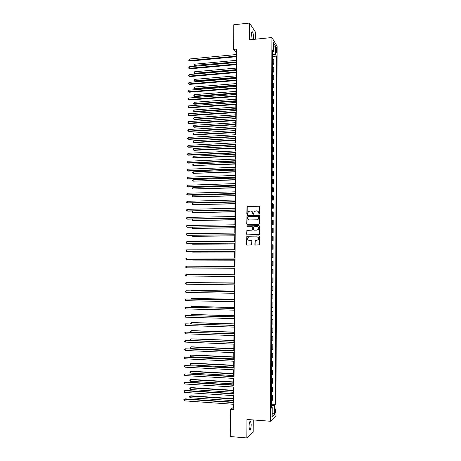 <?xml version="1.0" encoding="UTF-8"?>
<svg xmlns="http://www.w3.org/2000/svg" width="461" height="461" viewBox="0 0 461 461"><rect width="100%" height="100%" fill="white"/><g stroke="black" fill="none" stroke-linecap="round" stroke-linejoin="round"><path stroke-width="0.69" d="M259.145 214.256L259.601 213.789L259.635 206.787L258.996 206.142L247.061 206.574L246.791 214.037L247.528 214.365L248.381 211.536L250.698 210.959C251.937 211.057 252.616 211.743 252.732 213.017L252.726 213.921L253.481 214.244L254.299 211.438L256.656 210.833C257.901 210.936 258.586 211.622 258.702 212.896L259.145 214.256M251.187 424.673L250.663 421.342C249.77 420.933 249.217 422.714 249.003 426.667L249.528 430.004C250.427 430.39 250.98 428.615 251.187 424.673M253.36 39.416L253.533 37.497C253.475 34.84 253.124 32.967 252.467 31.872C251.879 31.354 251.55 32.212 251.481 34.454L252.242 39.531M275.638 410.607L275.401 408.907C275.027 408.711 274.802 409.57 274.716 411.5L274.952 413.2C275.326 413.396 275.557 412.532 275.638 410.607M254.893 244.422L255.532 245.079L259.284 244.826L259.48 236.562L258.84 235.905L246.819 236.216L246.583 244.463L247.217 245.119L251.608 244.877L251.792 241.091L251.153 240.435L249.217 240.452C247.563 240.014 247.154 239.023 248.001 237.473L249.24 236.914L256.852 236.85C258.488 237.259 258.915 238.233 258.125 239.789L255.077 240.63L254.893 244.422L255.492 245.079M255.434 39.208L255.475 32.143L249.545 23.05L249.436 39.813L271.927 37.537L270.498 421.268L246.94 419.458L246.819 437.95L230.275 436.532L230.506 409.477L233.785 409.714L236.729 49.056L233.589 49.362L236.268 52.721L236.257 54.542M249.545 23.05L233.802 24.767L233.589 49.362M258.898 224.449L259.549 223.775L259.589 215.979L258.949 215.333L246.987 215.731L246.721 223.971L247.355 224.616L258.898 224.449M259.537 226.259L259.324 234.522L247.286 234.856L246.652 234.205L246.865 230.408L251.988 230.154L252.634 229.486L252.645 227.279L252.011 226.628L247.148 226.691L246.842 225.902L258.892 225.608L259.537 226.259M275.897 48.549L276.329 52.6C276.577 52.854 276.715 52.427 276.744 51.321L276.312 47.27C276.064 47.022 275.926 47.448 275.897 48.549M271.927 37.537L277.113 46.215L275.978 415.718L270.498 421.268M272.566 51.851L273.442 51.344L272.572 49.967L271.27 408.169L272.186 407.322L271.275 407M273.442 51.344L273.471 42.694L275.626 46.267L275.603 54.79L272.56 54.156M272.549 56.473L276.433 56.115L275.603 54.79M276.433 56.115L275.338 404.406L274.462 405.219L274.433 414.531L272.151 416.79L272.186 407.322M246.819 437.95L253.152 431.819L253.222 419.936M233.381 404.28L233.352 407.403L230.506 409.477M236.239 56.72L236.188 62.489M236.17 64.649L236.124 70.447M236.107 72.59L236.061 78.422M236.044 80.548L235.992 86.414M235.974 88.524L235.928 94.424M235.911 96.516L235.859 102.451M235.848 104.52L235.796 110.49M235.778 112.547L235.727 118.552M235.715 120.586L235.663 126.625M235.646 128.642L235.594 134.716M235.583 136.71L235.531 142.824M235.513 144.8L235.462 150.943M235.444 152.902L235.398 159.085M235.381 161.027L235.329 167.239M235.312 169.164L235.26 175.411M235.248 177.318L235.196 183.599M235.179 185.489L235.127 191.811M235.11 193.672L235.058 200.034M235.047 201.878L234.989 208.268M234.977 210.101L234.926 216.526M234.908 218.335L234.856 224.801M234.839 226.587L234.787 233.093M234.776 234.862L234.718 241.397M234.707 243.149L234.649 249.724M234.637 251.452L234.58 258.068M234.568 259.774L234.511 266.423M234.499 268.118L234.447 274.796L191.891 274.404L234.447 274.785M234.43 276.479L234.378 283.169M234.361 284.875L234.309 291.554M234.292 293.288L234.24 299.961M234.223 301.719L234.171 308.38M234.153 310.167L234.102 316.822M234.084 318.637L234.032 325.276M234.015 327.12L233.958 333.752M233.946 335.62L233.888 342.246L191.004 340.477L190.393 339.907L190.399 339.261L191.027 338.852L191.004 340.477M233.877 344.142L233.819 350.752M233.802 352.677L233.75 359.28M233.733 361.234L233.681 367.826M233.664 369.808L233.612 376.389M233.594 378.4L233.537 384.97M233.52 387.004L233.468 393.567M233.45 395.63L233.399 402.182M236.7 52.681L236.268 52.721M233.802 407.438L233.352 407.403M272.52 64.321L273.759 64.212L273.771 60.126L272.543 58.524M272.491 72.187L273.73 72.077L273.748 67.986L272.514 66.442M272.463 80.064L273.701 79.96L273.719 75.863L272.486 74.371M272.434 87.959L273.678 87.861L273.69 83.752L272.457 82.323M272.405 95.865L273.65 95.773L273.661 91.658L272.428 90.287M272.376 103.794L273.621 103.708L273.638 99.582L272.399 98.262M272.347 111.735L273.592 111.648L273.609 107.517L272.37 106.261M272.318 119.693L273.563 119.612L273.58 115.469L272.342 114.27M272.29 127.662L273.54 127.593L273.552 123.439L272.313 122.298M272.261 135.655L273.511 135.586L273.523 131.425L272.278 130.342M272.232 143.659L273.482 143.596L273.494 139.429L272.249 138.404M272.203 151.681L273.454 151.623L273.471 147.445L272.221 146.483M272.174 159.719L273.425 159.662L273.442 155.478L272.192 154.573M272.146 167.769L273.396 167.723L273.413 163.528L272.163 162.681M272.117 175.843L273.373 175.797L273.385 171.596L272.134 170.806M272.088 183.927L273.344 183.887L273.356 179.675L272.105 178.949M272.059 192.03L273.315 191.995L273.327 187.777L272.076 187.108M272.025 200.149L273.287 200.114L273.298 195.89L272.042 195.285M271.996 208.286L273.258 208.257L273.269 204.021L272.013 203.48M271.967 216.434L273.229 216.411L273.246 212.169L271.984 211.685M271.938 224.605L273.2 224.582L273.217 220.335L271.955 219.914M271.909 232.788L273.171 232.776L273.189 228.512L271.927 228.155M271.881 240.988L273.143 240.982L273.16 236.712L271.898 236.412M271.846 249.205L273.114 249.205L273.131 244.924L271.863 244.687M271.817 257.44L273.085 257.44L273.102 253.152L271.834 252.98M271.788 265.692L273.056 265.697L273.073 261.404L271.806 261.289M273.027 273.972L271.76 273.955L273.027 273.972L273.045 269.668L271.777 269.616M271.742 277.937L273.016 277.948L271.742 277.96M271.731 282.311L272.998 282.259L273.016 277.948M271.713 286.229L272.987 286.246L271.713 286.321M271.696 290.678L272.97 290.568L272.987 286.246M271.685 294.539L272.958 294.562L271.685 294.7M271.667 299.068L272.941 298.889L272.958 294.562M271.656 302.865L272.929 302.894L271.65 303.096M271.638 307.47L272.912 307.233L272.929 302.894M271.621 311.21L272.9 311.238L271.621 311.509M271.604 315.894L272.883 315.589L272.9 311.238M271.592 319.571L272.872 319.606L271.592 319.94M271.575 324.331L272.854 323.962L272.872 319.606M271.564 327.95L272.843 327.99L271.564 328.388M271.546 332.79L272.826 332.358L272.843 327.99M271.529 336.34L272.814 336.392L271.529 336.853M271.512 341.261L272.797 340.765L272.814 336.392M271.5 344.753L272.779 344.805L271.5 345.335M271.483 349.755L272.768 349.19L272.779 344.805M271.471 353.184L272.751 353.241L271.466 353.835M271.454 358.26L272.739 357.638L272.751 353.241M271.443 361.631L272.722 361.695L271.437 362.352M271.42 366.789L272.71 366.097L272.722 361.695M271.408 370.097L272.693 370.166L271.408 370.892M271.391 375.335L272.682 374.574L272.693 370.166M271.379 378.579L272.664 378.654L271.373 379.443M271.362 383.898L272.647 383.074L272.664 378.654M271.345 387.079L272.635 387.154L271.345 388.012M271.327 392.478L272.618 391.585L272.635 387.154M271.316 395.596L272.607 395.676L271.31 396.604M271.299 401.076L272.589 400.119L272.607 395.676M271.287 404.13L275.338 404.406M273.759 64.212L272.526 62.638M273.73 72.077L272.497 70.562M273.701 79.96L272.468 78.503M273.678 87.861L272.439 86.461M273.65 95.773L272.411 94.43M273.621 103.708L272.382 102.423M273.592 111.648L272.353 110.427M273.563 119.612L272.324 118.442M273.54 127.593L272.295 126.481M273.511 135.586L272.267 134.531M273.482 143.596L272.238 142.605M273.454 151.623L272.209 150.689M273.425 159.662L272.18 158.791M273.396 167.723L272.146 166.905M273.373 175.797L272.117 175.042M273.344 183.887L272.088 183.19M273.315 191.995L272.059 191.361M273.287 200.114L272.03 199.544M273.258 208.257L272.002 207.744M273.229 216.411L271.967 215.961M273.2 224.582L271.938 224.196M273.171 232.776L271.909 232.448M273.143 240.982L271.881 240.711M273.114 249.205L271.852 248.998M273.085 257.44L271.817 257.301M273.056 265.697L271.788 265.617M271.281 405.565L274.462 405.219M273.454 47.569L275.626 46.267M274.433 414.531L272.169 412.86M259.059 214.25L258.863 212.965L257.538 211.017M251.55 211.132L252.899 213.086L253.095 214.371M259.341 206.234L247.234 206.643L247.165 214.486M259.261 215.414L247.159 215.788L246.894 224.023L247.252 224.611M258.684 216.722L258.235 216.272L248.11 216.457L247.655 217.874C247.77 219.148 248.444 219.839 249.683 219.943L256.604 219.828L258.062 219.188L258.846 216.785L258.477 216.336M249.107 219.868L249.683 219.943M258.846 216.785L258.223 219.246L256.771 219.885L249.856 220.001M252.276 226.685L252.812 227.325L252.616 229.999L247.038 230.454L246.825 234.246L247.223 234.851M259.174 225.665L247.327 225.821L247.113 226.691M256.858 230.097L258.114 229.52C258.949 227.965 258.535 226.979 256.875 226.558L253.729 226.8L253.533 229.474L254.167 230.131L257.019 230.143L258.275 229.572C259.07 228.276 258.805 227.308 257.474 226.662M257.019 230.143L254.334 230.177M257.347 236.919C258.736 237.507 259.053 238.475 258.287 239.824L255.244 240.665L255.054 244.451M251.372 240.475L249.389 240.486M259.082 235.951L246.992 236.257L246.756 244.497L247.194 245.119M236.211 60.351L194.721 64.177L194.703 65.693L195.228 66.194L236.193 62.454M195.228 66.194L194.104 65.456L236.193 61.895M194.104 65.456L194.721 64.177M236.672 56.092L189.327 60.552L189.35 58.996L236.683 54.502M236.666 56.68L189.874 61.077L188.722 60.316L189.35 58.996M189.874 61.077L188.722 60.316M236.141 68.09L194.623 71.766L194.6 73.287L195.124 73.772L236.13 70.181M195.124 73.772L194 73.045L194.6 73.287L236.13 69.64M194 73.045L194.623 71.766M236.078 75.846L194.519 79.373L194.496 80.9L195.02 81.361L236.061 77.921M195.02 81.361L193.897 80.646L194.496 80.9L236.067 77.396M193.897 80.646L194.519 79.373M236.015 83.614L194.415 86.996L194.392 88.524L194.922 88.967L235.997 85.671M194.922 88.967L193.799 88.258L194.392 88.524L236.003 85.17M193.799 88.258L194.415 86.996M236.608 64.039L189.217 68.326L189.24 66.77L236.62 62.448M236.602 64.609L189.765 68.833L188.612 68.084L189.24 66.77M189.765 68.833L188.612 68.084M236.539 72.002L189.108 76.117L189.131 74.555L236.556 70.412M236.539 72.556L189.655 76.607L188.503 75.863L189.131 74.555M189.655 76.607L188.503 75.863M236.476 79.984L188.998 83.925L189.022 82.363L236.487 78.387M236.47 80.514L189.546 84.392L188.388 83.66L189.022 82.363M189.546 84.392L188.388 83.66M235.951 91.399L194.311 94.632L194.294 96.159L194.819 96.591L235.934 93.439M194.819 96.591L193.695 95.888L194.294 96.159L235.94 92.961M193.695 95.888L194.311 94.632M236.412 87.982L188.889 91.745L188.906 90.183L236.424 86.386M236.407 88.489L189.436 92.2L188.278 91.474L188.906 90.183M189.436 92.2L188.278 91.474M235.888 99.201L194.208 102.284L194.19 103.817L194.715 104.226L235.871 101.224M194.715 104.226L193.591 103.535L194.19 103.817L235.876 100.763M193.591 103.535L194.208 102.284M235.825 107.021L194.104 109.949L194.087 111.481L194.611 111.879L235.807 109.021M194.611 111.879L193.487 111.193L194.087 111.481L235.813 108.583M193.487 111.193L194.104 109.949M235.761 114.852L194 117.63L193.983 119.169L194.513 119.543L235.744 116.84M194.513 119.543L193.384 118.869L193.983 119.169L235.75 116.42M193.384 118.869L194 117.63M235.698 122.695L193.902 125.323L193.879 126.861L194.409 127.224L235.68 124.666M194.409 127.224L193.28 126.556L193.879 126.861L235.68 124.268M193.28 126.556L193.902 125.323M235.629 130.561L193.799 133.033L193.776 134.577L194.306 134.917L235.617 132.514M194.306 134.917L193.176 134.26L193.776 134.577L235.617 132.134M193.176 134.26L193.799 133.033M236.343 95.997L188.774 99.582L188.797 98.014L236.36 94.396M236.343 96.482L189.327 100.014L188.169 99.305L188.797 98.014M189.327 100.014L188.169 99.305M236.28 104.025L188.664 107.436L188.687 105.863L236.291 102.423M236.274 104.491L189.217 107.851L188.053 107.148L188.687 105.863M189.217 107.851L188.053 107.148M236.216 112.075L188.555 115.308L188.578 113.729L236.228 110.461M236.211 112.519L189.108 115.699L187.944 115.002L188.578 113.729M189.108 115.699L187.944 115.002M236.147 120.137L188.44 123.191L188.463 121.612L236.159 118.523M236.147 120.557L188.998 123.565L187.834 122.88L188.463 121.612M188.998 123.565L187.834 122.88M236.084 128.216L188.33 131.091L188.353 129.506L236.095 126.596M236.078 128.613L188.889 131.448L187.719 130.768L188.353 129.506M188.889 131.448L187.719 130.768M235.565 138.438L193.689 140.761L193.672 142.305L194.202 142.628L235.548 140.375M194.202 142.628L193.067 141.982L193.672 142.305L235.554 140.017M193.067 141.982L193.689 140.761M236.015 136.312L188.221 139.003L188.238 137.418L236.032 134.687M236.015 136.686L188.774 139.343L187.61 138.675L188.238 137.418M188.774 139.343L187.61 138.675M235.502 146.333L193.585 148.5L193.568 150.05L194.098 150.349L235.485 148.252M194.098 150.349L192.963 149.716L193.568 150.05L235.49 147.912M192.963 149.716L193.585 148.5M235.951 144.42L188.105 146.938L188.128 145.348L235.963 142.801M235.946 144.777L188.664 147.255L187.494 146.598L188.128 145.348M188.664 147.255L187.494 146.598M235.438 154.239L193.482 156.25L193.464 157.806L193.995 158.088L235.421 156.141M193.482 156.25L192.859 157.46L193.464 157.806L235.421 155.824M235.882 152.551L187.996 154.884L188.013 153.294L235.899 150.92M235.882 152.885L188.555 155.184L187.385 154.533L188.013 153.294M235.369 162.168L193.378 164.024L193.361 165.58L235.358 164.047M193.378 164.024L192.761 164.606L192.756 165.222L193.361 165.58L235.358 163.753M235.819 160.693L187.881 162.842L187.904 161.252L235.83 159.062M235.813 161.004L188.44 163.125L187.27 162.485L187.904 161.252M235.306 170.109L193.274 171.809L193.251 173.365L235.289 171.97M193.274 171.809L192.658 172.379L192.652 173.002L193.251 173.365L235.294 171.699M235.75 168.853L187.765 170.824L187.788 169.227L235.761 167.222M235.75 169.147L188.33 171.083L187.154 170.455L187.788 169.227M235.243 178.061L193.171 179.606L193.147 181.167L235.225 179.911M193.171 179.606L192.542 180.798L193.147 181.167L235.225 179.657M235.686 177.036L187.656 178.816L187.679 177.22L235.698 175.393M235.68 177.301L188.215 179.058L187.045 178.442L187.051 177.802L187.679 177.22M235.173 186.037L193.067 187.42L193.044 188.987L235.162 187.863M193.067 187.42L192.444 187.979L192.439 188.607L193.044 188.987L235.162 187.633M235.11 194.023L192.957 195.251L192.94 196.818L235.093 195.833M192.957 195.251L192.341 195.804L192.335 196.432L192.94 196.818L235.098 195.625M235.041 202.027L192.854 203.099L192.831 204.667L235.029 203.82M192.854 203.099L192.225 204.269L192.831 204.667L235.029 203.629M192.744 211.011L192.727 212.533L193.263 212.688L234.96 211.824M192.686 211.011L192.122 212.123L192.727 212.533L234.966 211.651M192.64 219.084L192.617 220.41L193.159 220.548L234.897 219.839M192.346 219.09L192.012 219.995L192.617 220.41L234.897 219.69M192.531 227.175L192.514 228.304L193.055 228.425L234.828 227.872M191.995 227.181L191.909 227.878L192.514 228.304L234.833 227.746M192.421 235.277L192.41 236.216L192.946 236.314L234.764 235.923M191.805 235.283L192.41 236.216L234.764 235.819M192.312 243.402L192.3 244.146L192.842 244.221L234.695 243.99M191.695 243.402L192.3 244.146L234.701 243.904M192.202 251.539L192.197 252.086L192.738 252.144L234.632 252.069M191.586 251.539L192.197 252.086L234.632 252.011M192.093 259.693L192.629 260.079L234.563 260.165M191.638 259.693L192.087 260.039L234.563 260.131M192.525 268.031L234.499 268.279L192.525 268.031M191.505 282.616L234.378 282.95L191.782 282.616M234.309 291.087L192.225 290.384L191.678 290.418L191.672 290.833M234.309 291.133L191.678 290.418L191.125 290.828M234.246 299.264L192.116 298.394L191.569 298.451L191.563 299.068M234.246 299.333L191.569 298.451L190.946 299.056M234.176 307.452L192.007 306.427L191.459 306.502L191.453 307.32M234.176 307.545L191.459 306.502L190.831 307.303M234.107 315.664L191.903 314.471L191.355 314.563L191.338 315.589M234.107 315.773L191.355 314.563L190.727 314.996L190.721 315.572M234.038 323.887L191.793 322.527L191.246 322.642L191.229 323.876M234.038 324.025L191.246 322.642L190.618 323.069L190.768 323.858M235.617 185.23L187.541 186.826L187.564 185.224L235.629 183.587M235.617 185.472L188.105 187.051L186.93 186.44L186.935 185.8L187.564 185.224M235.548 193.436L187.425 194.853L187.448 193.245L235.565 191.793M235.548 193.66L187.99 195.055L186.814 194.456L187.448 193.245M235.485 201.664L187.316 202.898L187.339 201.284L235.496 200.022M235.479 201.866L187.881 203.076L186.699 202.488L186.711 201.843L187.339 201.284M235.415 209.911L187.201 210.954L187.224 209.34L235.427 208.263M235.415 210.089L187.765 211.115L186.584 210.539L186.596 209.893L187.224 209.34M235.346 218.174L187.085 219.027L187.108 217.413L235.364 216.52M235.346 218.33L187.65 219.171L186.469 218.6L186.48 217.955L187.108 217.413M235.283 226.449L186.97 227.117L186.993 225.498L235.294 224.795M235.277 226.582L187.541 227.244L186.353 226.679L186.365 226.034L186.993 225.498M235.214 234.747L186.855 235.225L186.878 233.606L235.225 233.087M235.214 234.856L187.425 235.329L186.244 234.782L186.25 234.13L186.878 233.606M235.145 243.062L186.74 243.35L186.763 241.725L235.156 241.397M235.145 243.149L187.31 243.431L186.123 242.889L186.135 242.244L186.763 241.725M235.075 251.389L186.624 251.487L186.647 249.862L235.093 249.724M235.075 251.452L187.195 251.55L186.008 251.02L186.019 250.369L186.647 249.862M235.006 259.739L186.509 259.647L186.532 258.01L235.024 258.068M235.006 259.779L187.08 259.687L185.892 259.168L185.904 258.517L186.532 258.01M234.937 268.1L186.394 267.818L186.417 266.181L234.954 266.423M234.937 268.118L186.394 267.818L185.777 267.328L185.789 266.677L186.417 266.181M186.279 276.006L185.662 275.505L185.674 274.854L186.302 274.37L234.885 274.802L186.302 274.37L186.279 276.006L234.874 276.479M234.816 283.175L186.186 282.57L234.816 283.198M186.163 284.212L185.547 283.699L185.553 283.048L186.186 282.57L186.163 284.212L234.805 284.881M234.747 291.565L186.071 290.787L234.747 291.611M186.048 292.435L185.431 291.911L185.437 291.254L186.071 290.787L186.048 292.435L234.735 293.294M234.678 299.967L185.956 299.022L234.678 300.042M185.933 300.67L185.31 300.14L185.322 299.483L185.956 299.022L185.933 300.67L234.666 301.73M234.609 308.392L185.841 307.274L234.609 308.49M185.818 308.928L185.195 308.386L185.207 307.723L185.841 307.274L185.818 308.928L234.597 310.178M234.54 316.834L185.72 315.543L234.54 316.955M185.697 317.197L185.074 316.649L185.086 315.987L185.72 315.543L185.697 317.197L234.528 318.649M234.47 325.293L185.604 323.829L234.47 325.437M185.581 325.489L184.959 324.924L184.97 324.262L185.604 323.829L185.581 325.489L234.459 327.137M233.975 332.133L191.684 330.606L191.136 330.739L191.119 332.174M233.975 332.289L191.136 330.739L190.508 331.159L190.9 332.168M234.401 333.77L185.489 332.133L234.401 333.937M185.46 333.793L184.844 333.222L184.849 332.554L185.489 332.133L185.46 333.793L234.39 335.637M233.906 340.391L191.027 338.852L233.906 340.57M234.332 342.264L185.368 340.449L234.332 342.454M185.345 342.114L184.723 341.532L184.734 340.869L185.368 340.449L185.345 342.114L234.321 344.16M233.836 348.666L191.471 346.805L190.917 346.977L190.894 348.608L233.819 350.527M233.836 348.868L190.917 346.977L190.289 347.381L190.284 348.032L190.894 348.608M234.263 350.775L185.253 348.787L234.263 350.988M185.23 350.452L184.607 349.859L184.613 349.196L185.253 348.787L185.23 350.452L234.251 352.7M233.767 356.958L191.361 354.93L190.808 355.126L190.785 356.756L233.756 358.848M233.767 357.183L190.808 355.126L190.18 355.517L190.168 356.169L190.785 356.756M234.194 359.303L185.132 357.137L234.194 359.545M185.109 358.814L184.486 358.209L184.498 357.54L185.132 357.137L185.109 358.814L234.176 361.257M233.698 365.262L191.252 363.066L190.698 363.285L190.675 364.916L233.687 367.181M233.698 365.515L190.698 363.285L190.07 363.666L190.059 364.323L190.675 364.916M234.125 367.849L185.017 365.51L234.125 368.114M184.994 367.187L184.365 366.57L184.377 365.901L185.017 365.51L184.994 367.187L234.107 369.831M233.635 373.589L191.142 371.226L190.589 371.462L190.566 373.099L233.618 375.536M233.629 373.865L190.589 371.462L189.961 371.837L189.949 372.488L190.566 373.099M234.055 376.412L184.896 373.894L234.055 376.706M184.873 375.577L184.25 374.949L184.256 374.274L184.896 373.894L184.873 375.577L234.038 378.423M233.566 381.933L191.033 379.397L190.479 379.657L190.456 381.293L233.548 383.904M233.56 382.227L190.479 379.657L189.846 380.02L189.84 380.677L190.456 381.293M233.986 384.998L185.362 382.031L184.775 382.302L233.981 385.31M184.752 383.984L184.129 383.345L184.141 382.67L184.775 382.302L184.752 383.984L233.969 387.033M233.496 390.294L190.923 387.586L190.37 387.862L190.347 389.505L233.479 392.288M233.491 390.611L190.37 387.862L189.736 388.22L190.347 389.505M233.917 393.596L185.241 390.427L184.659 390.721L233.911 393.936M184.636 392.409L184.008 391.758L184.02 391.084L184.659 390.721L184.636 392.409L233.9 395.665M233.427 398.667L190.814 395.792L190.255 396.091L190.232 397.734L233.41 400.695M233.422 399.013L190.255 396.091L189.627 396.437L189.615 397.1L190.232 397.734M233.842 402.217L185.126 398.846L184.538 399.157L233.842 402.58M184.515 400.851L183.887 400.188L183.899 399.514L184.538 399.157L184.515 400.851L233.825 404.309M272.912 62.938L272.924 58.829M272.883 70.85L272.9 66.736M272.854 78.779L272.872 74.653M272.826 86.726L272.843 82.588M272.797 94.684L272.814 90.546M272.768 102.665L272.785 98.51M272.739 110.657L272.756 106.497M272.71 118.667L272.728 114.501M272.682 126.689L272.699 122.517M272.653 134.733L272.67 130.549M272.624 142.789L272.641 138.6M272.595 150.862L272.612 146.661M272.566 158.953L272.584 154.746M272.537 167.061L272.555 162.842M272.509 175.186L272.526 170.956M272.48 183.322L272.497 179.087M272.451 191.482L272.468 187.235M272.422 199.653L272.434 195.401M272.393 207.842L272.405 203.583M272.365 216.048L272.376 211.778M272.336 224.271L272.347 219.989M272.301 232.511L272.318 228.224M272.272 240.763L272.29 236.47M272.244 249.038L272.261 244.733M272.215 257.33L272.232 253.014M272.186 265.634L272.197 261.312M272.157 273.961L272.169 269.627M272.123 282.299L272.14 277.96M272.094 290.661L272.111 286.31M272.065 299.033L272.082 294.677M272.036 307.424L272.048 303.061M272.007 315.837L272.019 311.463M271.973 324.262L271.99 319.876M271.944 332.709L271.961 328.313M271.915 341.169L271.932 336.766M271.881 349.651L271.898 345.237M271.852 358.145L271.869 353.725M271.823 366.662L271.84 362.231M271.794 375.196L271.806 370.753M271.76 383.742L271.777 379.294M271.731 392.311L271.748 387.857M271.702 400.897L271.713 396.431M275.891 50.024L276.744 49.944M275.995 51.39L276.744 51.321M250.081 421.296L250.663 421.342M251.856 31.936L252.467 31.872"/></g></svg>
